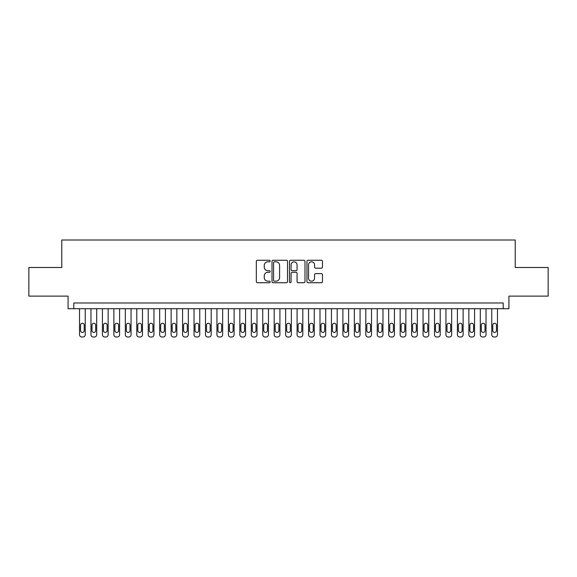 <?xml version="1.0" encoding="UTF-8"?>
<svg xmlns="http://www.w3.org/2000/svg" width="577" height="577" viewBox="0 0 577 577"><rect width="100%" height="100%" fill="white"/><g stroke="black" fill="none" stroke-linecap="round" stroke-linejoin="round"><path stroke-width="0.87" d="M270.18 261.042A0.786 0.786 0 0 0 269.394 260.256L257.45 260.256A1.125 1.125 0 0 0 256.325 261.381L256.325 281.612A1.125 1.125 0 0 0 257.45 282.737L269.394 282.737A0.786 0.786 0 0 0 270.18 281.951A0.786 0.786 0 0 0 269.394 281.165L267.843 281.165A3.599 3.599 0 0 1 264.252 277.566L264.252 275.878A3.599 3.599 0 0 1 267.843 272.279L269.394 272.279A0.786 0.786 0 0 0 270.18 271.493A0.786 0.786 0 0 0 269.394 270.707L267.843 270.707A3.599 3.599 0 0 1 264.252 267.115L264.252 265.427A3.599 3.599 0 0 1 267.843 261.828L269.394 261.828A0.786 0.786 0 0 0 270.18 261.042M321.346 268.182A1.125 1.125 0 0 0 322.471 267.057L322.471 261.381A1.125 1.125 0 0 0 321.346 260.256L308.082 260.256A1.125 1.125 0 0 0 306.964 261.381L306.964 281.612A1.125 1.125 0 0 0 308.082 282.737L321.346 282.737A1.125 1.125 0 0 0 322.471 281.612L322.471 274.753A1.125 1.125 0 0 0 321.346 273.628L315.669 273.628A1.125 1.125 0 0 0 314.552 274.753L314.552 278.157A3.008 3.008 0 0 1 311.544 281.165A3.008 3.008 0 0 1 308.536 278.157L308.536 264.836A3.008 3.008 0 0 1 311.544 261.828A3.008 3.008 0 0 1 314.552 264.836L314.552 267.057A1.125 1.125 0 0 0 315.669 268.182L321.346 268.182M503.202 308.709L508.928 308.709L508.928 296.116L548.15 296.116L548.15 267.49L515.232 267.49L515.232 240.003L61.768 240.003L61.768 267.49L28.85 267.49L28.85 296.116L68.072 296.116L68.072 308.709L503.202 308.709L503.202 302.983L73.798 302.983L73.798 308.709M287.519 261.381A1.125 1.125 0 0 0 286.394 260.256L273.13 260.256A1.125 1.125 0 0 0 272.005 261.381L272.005 281.612A1.125 1.125 0 0 0 273.13 282.737L286.394 282.737A1.125 1.125 0 0 0 287.519 281.612L287.519 261.381M290.606 260.256L303.87 260.256A1.125 1.125 0 0 1 304.995 261.381L304.995 281.612A1.125 1.125 0 0 1 303.87 282.737L298.194 282.737A1.125 1.125 0 0 1 297.068 281.612L297.068 273.404A1.125 1.125 0 0 0 295.943 272.279L292.178 272.279A1.125 1.125 0 0 0 291.06 273.404L291.06 281.951A0.786 0.786 0 0 1 290.267 282.737A0.786 0.786 0 0 1 289.481 281.951L289.481 261.381A1.125 1.125 0 0 1 290.606 260.256M274.363 261.828A0.786 0.786 0 0 0 273.577 262.614L273.577 280.372A0.786 0.786 0 0 0 274.363 281.165L275.994 281.165A3.599 3.599 0 0 0 279.593 277.566L279.593 265.427A3.599 3.599 0 0 0 275.994 261.828L274.363 261.828M297.068 264.893A3.008 3.008 0 0 0 294.061 261.886A3.008 3.008 0 0 0 291.06 264.893L291.06 269.582A1.125 1.125 0 0 0 292.178 270.707L295.943 270.707A1.125 1.125 0 0 0 297.068 269.582L297.068 264.893M85.245 308.709L85.245 334.703A2.294 2.294 0 0 1 82.958 336.997L81.811 336.997A2.294 2.294 0 0 1 79.518 334.703L79.518 308.709M84.213 330.585L84.213 325.089A1.832 1.832 0 0 0 82.381 323.257A1.832 1.832 0 0 0 80.549 325.089L80.549 330.585A1.832 1.832 0 0 0 82.381 332.417A1.832 1.832 0 0 0 84.213 330.585M96.698 308.709L96.698 334.703A2.294 2.294 0 0 1 94.404 336.997L93.265 336.997A2.294 2.294 0 0 1 90.971 334.703L90.971 308.709M95.667 330.585L95.667 325.089A1.832 1.832 0 0 0 93.835 323.257A1.832 1.832 0 0 0 92.003 325.089L92.003 330.585A1.832 1.832 0 0 0 93.835 332.417A1.832 1.832 0 0 0 95.667 330.585M108.144 308.709L108.144 334.703A2.294 2.294 0 0 1 105.858 336.997L104.711 336.997A2.294 2.294 0 0 1 102.425 334.703L102.425 308.709M107.12 330.585L107.12 325.089A1.832 1.832 0 0 0 105.288 323.257A1.832 1.832 0 0 0 103.456 325.089L103.456 330.585A1.832 1.832 0 0 0 105.288 332.417A1.832 1.832 0 0 0 107.12 330.585M119.598 308.709L119.598 334.703A2.294 2.294 0 0 1 117.311 336.997L116.165 336.997A2.294 2.294 0 0 1 113.871 334.703L113.871 308.709M118.566 330.585L118.566 325.089A1.832 1.832 0 0 0 116.734 323.257A1.832 1.832 0 0 0 114.902 325.089L114.902 330.585A1.832 1.832 0 0 0 116.734 332.417A1.832 1.832 0 0 0 118.566 330.585M131.051 308.709L131.051 334.703A2.294 2.294 0 0 1 128.758 336.997L127.611 336.997A2.294 2.294 0 0 1 125.324 334.703L125.324 308.709M130.02 330.585L130.02 325.089A1.832 1.832 0 0 0 128.188 323.257A1.832 1.832 0 0 0 126.356 325.089L126.356 330.585A1.832 1.832 0 0 0 128.188 332.417A1.832 1.832 0 0 0 130.02 330.585M142.497 308.709L142.497 334.703A2.294 2.294 0 0 1 140.211 336.997L139.064 336.997A2.294 2.294 0 0 1 136.778 334.703L136.778 308.709M141.473 330.585L141.473 325.089A1.832 1.832 0 0 0 139.641 323.257A1.832 1.832 0 0 0 137.809 325.089L137.809 330.585A1.832 1.832 0 0 0 139.641 332.417A1.832 1.832 0 0 0 141.473 330.585M153.951 308.709L153.951 334.703A2.294 2.294 0 0 1 151.664 336.997L150.518 336.997A2.294 2.294 0 0 1 148.224 334.703L148.224 308.709M152.919 330.585L152.919 325.089A1.832 1.832 0 0 0 151.087 323.257A1.832 1.832 0 0 0 149.255 325.089L149.255 330.585A1.832 1.832 0 0 0 151.087 332.417A1.832 1.832 0 0 0 152.919 330.585M165.404 308.709L165.404 334.703A2.294 2.294 0 0 1 163.111 336.997L161.964 336.997A2.294 2.294 0 0 1 159.678 334.703L159.678 308.709M164.373 330.585L164.373 325.089A1.832 1.832 0 0 0 162.541 323.257A1.832 1.832 0 0 0 160.709 325.089L160.709 330.585A1.832 1.832 0 0 0 162.541 332.417A1.832 1.832 0 0 0 164.373 330.585M176.85 308.709L176.85 334.703A2.294 2.294 0 0 1 174.564 336.997L173.417 336.997A2.294 2.294 0 0 1 171.131 334.703L171.131 308.709M175.826 330.585L175.826 325.089A1.832 1.832 0 0 0 173.987 323.257A1.832 1.832 0 0 0 172.155 325.089L172.155 330.585A1.832 1.832 0 0 0 173.987 332.417A1.832 1.832 0 0 0 175.826 330.585M188.304 308.709L188.304 334.703A2.294 2.294 0 0 1 186.018 336.997L184.871 336.997A2.294 2.294 0 0 1 182.577 334.703L182.577 308.709M187.273 330.585L187.273 325.089A1.832 1.832 0 0 0 185.441 323.257A1.832 1.832 0 0 0 183.609 325.089L183.609 330.585A1.832 1.832 0 0 0 185.441 332.417A1.832 1.832 0 0 0 187.273 330.585M199.757 308.709L199.757 334.703A2.294 2.294 0 0 1 197.464 336.997L196.317 336.997A2.294 2.294 0 0 1 194.031 334.703L194.031 308.709M198.726 330.585L198.726 325.089A1.832 1.832 0 0 0 196.894 323.257A1.832 1.832 0 0 0 195.062 325.089L195.062 330.585A1.832 1.832 0 0 0 196.894 332.417A1.832 1.832 0 0 0 198.726 330.585M211.204 308.709L211.204 334.703A2.294 2.294 0 0 1 208.917 336.997L207.77 336.997A2.294 2.294 0 0 1 205.484 334.703L205.484 308.709M210.172 330.585L210.172 325.089A1.832 1.832 0 0 0 208.34 323.257A1.832 1.832 0 0 0 206.508 325.089L206.508 330.585A1.832 1.832 0 0 0 208.34 332.417A1.832 1.832 0 0 0 210.172 330.585M222.657 308.709L222.657 334.703A2.294 2.294 0 0 1 220.364 336.997L219.224 336.997A2.294 2.294 0 0 1 216.93 334.703L216.93 308.709M221.626 330.585L221.626 325.089A1.832 1.832 0 0 0 219.794 323.257A1.832 1.832 0 0 0 217.962 325.089L217.962 330.585A1.832 1.832 0 0 0 219.794 332.417A1.832 1.832 0 0 0 221.626 330.585M234.111 308.709L234.111 334.703A2.294 2.294 0 0 1 231.817 336.997L230.67 336.997A2.294 2.294 0 0 1 228.384 334.703L228.384 308.709M233.079 330.585L233.079 325.089A1.832 1.832 0 0 0 231.247 323.257A1.832 1.832 0 0 0 229.415 325.089L229.415 330.585A1.832 1.832 0 0 0 231.247 332.417A1.832 1.832 0 0 0 233.079 330.585M245.557 308.709L245.557 334.703A2.294 2.294 0 0 1 243.27 336.997L242.124 336.997A2.294 2.294 0 0 1 239.83 334.703L239.83 308.709M244.525 330.585L244.525 325.089A1.832 1.832 0 0 0 242.693 323.257A1.832 1.832 0 0 0 240.861 325.089L240.861 330.585A1.832 1.832 0 0 0 242.693 332.417A1.832 1.832 0 0 0 244.525 330.585M257.01 308.709L257.01 334.703A2.294 2.294 0 0 1 254.717 336.997L253.577 336.997A2.294 2.294 0 0 1 251.283 334.703L251.283 308.709M255.979 330.585L255.979 325.089A1.832 1.832 0 0 0 254.147 323.257A1.832 1.832 0 0 0 252.315 325.089L252.315 330.585A1.832 1.832 0 0 0 254.147 332.417A1.832 1.832 0 0 0 255.979 330.585M268.464 308.709L268.464 334.703A2.294 2.294 0 0 1 266.17 336.997L265.023 336.997A2.294 2.294 0 0 1 262.737 334.703L262.737 308.709M267.432 330.585L267.432 325.089A1.832 1.832 0 0 0 265.6 323.257A1.832 1.832 0 0 0 263.768 325.089L263.768 330.585A1.832 1.832 0 0 0 265.6 332.417A1.832 1.832 0 0 0 267.432 330.585M279.91 308.709L279.91 334.703A2.294 2.294 0 0 1 277.624 336.997L276.477 336.997A2.294 2.294 0 0 1 274.183 334.703L274.183 308.709M278.879 330.585L278.879 325.089A1.832 1.832 0 0 0 277.047 323.257A1.832 1.832 0 0 0 275.215 325.089L275.215 330.585A1.832 1.832 0 0 0 277.047 332.417A1.832 1.832 0 0 0 278.879 330.585M291.363 308.709L291.363 334.703A2.294 2.294 0 0 1 289.07 336.997L287.93 336.997A2.294 2.294 0 0 1 285.637 334.703L285.637 308.709M290.332 330.585L290.332 325.089A1.832 1.832 0 0 0 288.5 323.257A1.832 1.832 0 0 0 286.668 325.089L286.668 330.585A1.832 1.832 0 0 0 288.5 332.417A1.832 1.832 0 0 0 290.332 330.585M302.817 308.709L302.817 334.703A2.294 2.294 0 0 1 300.523 336.997L299.376 336.997A2.294 2.294 0 0 1 297.09 334.703L297.09 308.709M301.785 330.585L301.785 325.089A1.832 1.832 0 0 0 299.953 323.257A1.832 1.832 0 0 0 298.121 325.089L298.121 330.585A1.832 1.832 0 0 0 299.953 332.417A1.832 1.832 0 0 0 301.785 330.585M314.263 308.709L314.263 334.703A2.294 2.294 0 0 1 311.977 336.997L310.83 336.997A2.294 2.294 0 0 1 308.536 334.703L308.536 308.709M313.232 330.585L313.232 325.089A1.832 1.832 0 0 0 311.4 323.257A1.832 1.832 0 0 0 309.568 325.089L309.568 330.585A1.832 1.832 0 0 0 311.4 332.417A1.832 1.832 0 0 0 313.232 330.585M325.716 308.709L325.716 334.703A2.294 2.294 0 0 1 323.423 336.997L322.283 336.997A2.294 2.294 0 0 1 319.99 334.703L319.99 308.709M324.685 330.585L324.685 325.089A1.832 1.832 0 0 0 322.853 323.257A1.832 1.832 0 0 0 321.021 325.089L321.021 330.585A1.832 1.832 0 0 0 322.853 332.417A1.832 1.832 0 0 0 324.685 330.585M337.17 308.709L337.17 334.703A2.294 2.294 0 0 1 334.876 336.997L333.73 336.997A2.294 2.294 0 0 1 331.443 334.703L331.443 308.709M336.139 330.585L336.139 325.089A1.832 1.832 0 0 0 334.307 323.257A1.832 1.832 0 0 0 332.475 325.089L332.475 330.585A1.832 1.832 0 0 0 334.307 332.417A1.832 1.832 0 0 0 336.139 330.585M348.616 308.709L348.616 334.703A2.294 2.294 0 0 1 346.33 336.997L345.183 336.997A2.294 2.294 0 0 1 342.889 334.703L342.889 308.709M347.585 330.585L347.585 325.089A1.832 1.832 0 0 0 345.753 323.257A1.832 1.832 0 0 0 343.921 325.089L343.921 330.585A1.832 1.832 0 0 0 345.753 332.417A1.832 1.832 0 0 0 347.585 330.585M360.07 308.709L360.07 334.703A2.294 2.294 0 0 1 357.776 336.997L356.636 336.997A2.294 2.294 0 0 1 354.343 334.703L354.343 308.709M359.038 330.585L359.038 325.089A1.832 1.832 0 0 0 357.206 323.257A1.832 1.832 0 0 0 355.374 325.089L355.374 330.585A1.832 1.832 0 0 0 357.206 332.417A1.832 1.832 0 0 0 359.038 330.585M371.516 308.709L371.516 334.703A2.294 2.294 0 0 1 369.23 336.997L368.083 336.997A2.294 2.294 0 0 1 365.796 334.703L365.796 308.709M370.492 330.585L370.492 325.089A1.832 1.832 0 0 0 368.66 323.257A1.832 1.832 0 0 0 366.828 325.089L366.828 330.585A1.832 1.832 0 0 0 368.66 332.417A1.832 1.832 0 0 0 370.492 330.585M382.969 308.709L382.969 334.703A2.294 2.294 0 0 1 380.683 336.997L379.536 336.997A2.294 2.294 0 0 1 377.243 334.703L377.243 308.709M381.938 330.585L381.938 325.089A1.832 1.832 0 0 0 380.106 323.257A1.832 1.832 0 0 0 378.274 325.089L378.274 330.585A1.832 1.832 0 0 0 380.106 332.417A1.832 1.832 0 0 0 381.938 330.585M394.423 308.709L394.423 334.703A2.294 2.294 0 0 1 392.129 336.997L390.982 336.997A2.294 2.294 0 0 1 388.696 334.703L388.696 308.709M393.391 330.585L393.391 325.089A1.832 1.832 0 0 0 391.559 323.257A1.832 1.832 0 0 0 389.727 325.089L389.727 330.585A1.832 1.832 0 0 0 391.559 332.417A1.832 1.832 0 0 0 393.391 330.585M405.869 308.709L405.869 334.703A2.294 2.294 0 0 1 403.583 336.997L402.436 336.997A2.294 2.294 0 0 1 400.149 334.703L400.149 308.709M404.845 330.585L404.845 325.089A1.832 1.832 0 0 0 403.013 323.257A1.832 1.832 0 0 0 401.174 325.089L401.174 330.585A1.832 1.832 0 0 0 403.013 332.417A1.832 1.832 0 0 0 404.845 330.585M417.322 308.709L417.322 334.703A2.294 2.294 0 0 1 415.036 336.997L413.889 336.997A2.294 2.294 0 0 1 411.596 334.703L411.596 308.709M416.291 330.585L416.291 325.089A1.832 1.832 0 0 0 414.459 323.257A1.832 1.832 0 0 0 412.627 325.089L412.627 330.585A1.832 1.832 0 0 0 414.459 332.417A1.832 1.832 0 0 0 416.291 330.585M428.776 308.709L428.776 334.703A2.294 2.294 0 0 1 426.482 336.997L425.336 336.997A2.294 2.294 0 0 1 423.049 334.703L423.049 308.709M427.745 330.585L427.745 325.089A1.832 1.832 0 0 0 425.913 323.257A1.832 1.832 0 0 0 424.081 325.089L424.081 330.585A1.832 1.832 0 0 0 425.913 332.417A1.832 1.832 0 0 0 427.745 330.585M440.222 308.709L440.222 334.703A2.294 2.294 0 0 1 437.936 336.997L436.789 336.997A2.294 2.294 0 0 1 434.503 334.703L434.503 308.709M439.191 330.585L439.191 325.089A1.832 1.832 0 0 0 437.359 323.257A1.832 1.832 0 0 0 435.527 325.089L435.527 330.585A1.832 1.832 0 0 0 437.359 332.417A1.832 1.832 0 0 0 439.191 330.585M451.676 308.709L451.676 334.703A2.294 2.294 0 0 1 449.389 336.997L448.242 336.997A2.294 2.294 0 0 1 445.949 334.703L445.949 308.709M450.644 330.585L450.644 325.089A1.832 1.832 0 0 0 448.812 323.257A1.832 1.832 0 0 0 446.98 325.089L446.98 330.585A1.832 1.832 0 0 0 448.812 332.417A1.832 1.832 0 0 0 450.644 330.585M463.129 308.709L463.129 334.703A2.294 2.294 0 0 1 460.835 336.997L459.689 336.997A2.294 2.294 0 0 1 457.402 334.703L457.402 308.709M462.098 330.585L462.098 325.089A1.832 1.832 0 0 0 460.266 323.257A1.832 1.832 0 0 0 458.434 325.089L458.434 330.585A1.832 1.832 0 0 0 460.266 332.417A1.832 1.832 0 0 0 462.098 330.585M474.575 308.709L474.575 334.703A2.294 2.294 0 0 1 472.289 336.997L471.142 336.997A2.294 2.294 0 0 1 468.856 334.703L468.856 308.709M473.544 330.585L473.544 325.089A1.832 1.832 0 0 0 471.712 323.257A1.832 1.832 0 0 0 469.88 325.089L469.88 330.585A1.832 1.832 0 0 0 471.712 332.417A1.832 1.832 0 0 0 473.544 330.585M486.029 308.709L486.029 334.703A2.294 2.294 0 0 1 483.735 336.997L482.596 336.997A2.294 2.294 0 0 1 480.302 334.703L480.302 308.709M484.997 330.585L484.997 325.089A1.832 1.832 0 0 0 483.165 323.257A1.832 1.832 0 0 0 481.333 325.089L481.333 330.585A1.832 1.832 0 0 0 483.165 332.417A1.832 1.832 0 0 0 484.997 330.585M497.482 308.709L497.482 334.703A2.294 2.294 0 0 1 495.189 336.997L494.042 336.997A2.294 2.294 0 0 1 491.755 334.703L491.755 308.709M496.451 330.585L496.451 325.089A1.832 1.832 0 0 0 494.619 323.257A1.832 1.832 0 0 0 492.787 325.089L492.787 330.585A1.832 1.832 0 0 0 494.619 332.417A1.832 1.832 0 0 0 496.451 330.585"/></g></svg>
